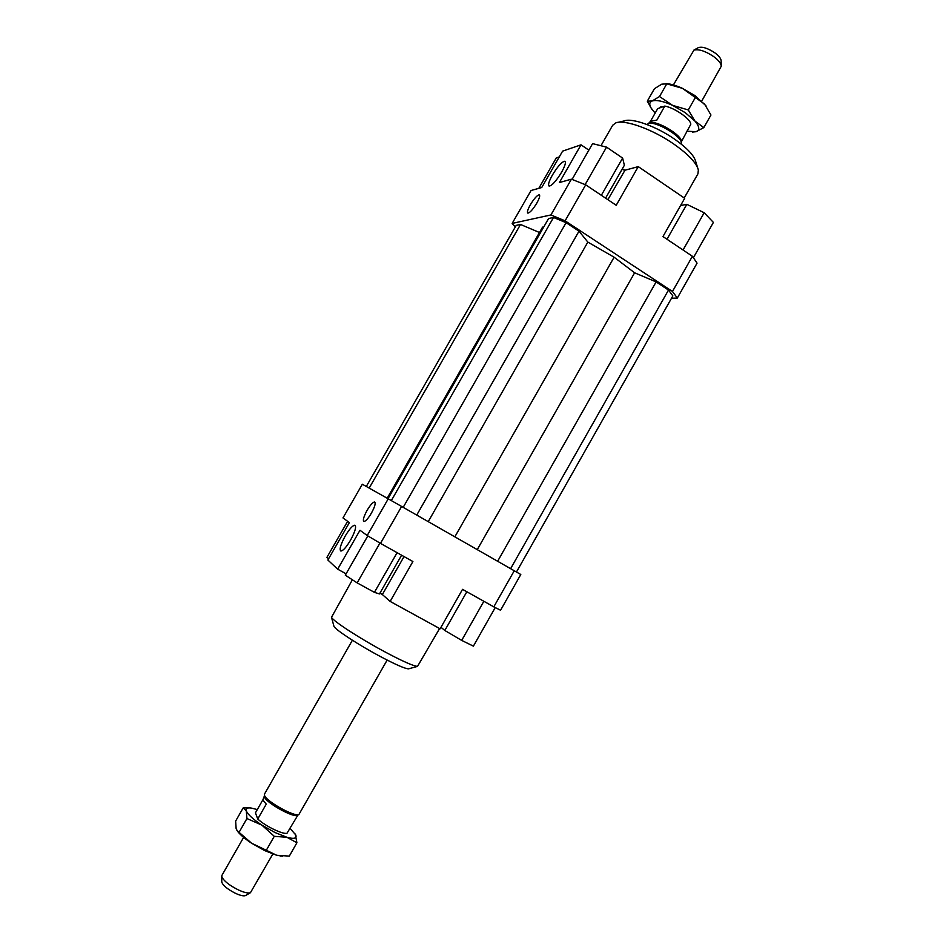 <?xml version="1.0" encoding="UTF-8"?>
<svg xmlns="http://www.w3.org/2000/svg" width="943" height="943" viewBox="0 0 943 943"><rect width="100%" height="100%" fill="white"/><g stroke="black" fill="none" stroke-linecap="round" stroke-linejoin="round"><path stroke-width="1.41" d="M243.624 837.396L221.911 875.399L221.829 876.766C223.739 880.927 229.267 885.312 238.402 889.933C244.225 892.585 248.245 893.504 250.449 892.691L272.81 854.04M297.752 815.188L297.481 815.341C293.591 818.029 266.162 802.823 264.547 797.071L264.382 796.14M264.37 795.986L262.849 800.029L266.256 804.12L257.757 819.007L255.435 812.842L262.814 799.923M387.149 660.076L298.919 814.493C294.888 817.298 266.232 801.409 264.547 795.432L264.488 794.089L352.387 640.25M681.07 143.949L681.259 143.171C682.661 136.782 655.149 120.409 648.336 123.592L647.016 124.523M681.259 142.711L681.235 141.591C682.567 135.45 656.234 119.773 649.68 122.826L647.982 123.733M701.722 101.09L721.265 66.234C721.171 63.499 718.613 60.258 713.592 56.521C705.329 51.04 698.787 48.906 693.954 50.097L673.396 84.929M650.481 121.282L657.695 108.645L664.839 106.076L656.788 120.174L650.599 121.246L648.607 123.38M245.746 895.437L245.498 895.591C243.659 896.274 240.324 895.52 235.514 893.339C227.511 889.261 222.937 885.501 221.77 882.059L221.77 881.764M693.848 50.144L698.15 47.739C701.946 46.325 707.498 48.01 714.806 52.796C718.943 55.885 721.053 58.572 721.136 60.847L721.254 65.774M257.757 819.007C265.148 826.056 283.136 834.767 287.014 833.235L297.894 815.106M681.235 142.004L690.795 124.264C690.806 119.124 674.87 107.938 664.839 106.076M561.556 172.286C556.134 181.103 551.985 185.712 549.109 186.089C547.8 185.064 548.897 181.374 552.409 175.033C557.784 166.263 561.934 161.666 564.857 161.229C566.165 162.231 565.069 165.921 561.556 172.286M350.525 540.186C346.258 547.294 343.028 550.901 340.824 551.018C339.197 549.451 340.659 544.453 345.221 536.025C349.464 528.952 352.694 525.345 354.91 525.204C356.548 526.713 355.087 531.711 350.525 540.186M536.779 203.158C532.878 209.523 529.895 212.847 527.844 213.118C526.878 212.34 527.715 209.558 530.355 204.761C534.233 198.419 537.215 195.107 539.29 194.812C540.256 195.566 539.42 198.348 536.779 203.158M371.424 513.122C368.135 518.591 365.625 521.373 363.892 521.467C362.642 520.324 363.715 516.611 367.098 510.34C370.375 504.882 372.886 502.1 374.63 501.994C375.892 503.114 374.819 506.815 371.424 513.122M372.827 510.481L370.021 515.42M607.881 199.68L624.985 170.212L622.239 168.997M600.95 145.729L612.679 125.266L615.767 122.908C624.596 119.148 653.039 129.415 674.316 144.397C688.59 154.558 696.606 163.104 698.362 170.023L697.914 173.877L684.229 197.959M697.655 167.736L695.757 161.689C694.201 155.607 687.27 148.192 674.952 139.411C656.611 126.468 632.058 117.639 624.266 120.904L618.101 122.366M379.935 593.147L382.54 594.703L379.97 593.076M439.603 628.533L417.513 666.383C413.423 666.076 402.626 661.279 385.121 651.99C360.096 638.635 333.032 621.06 331.5 617.311L352.387 579.792M333.798 625.751L333.963 626.364C335.354 629.771 358.694 645.012 380.3 656.493C395.423 664.497 404.818 668.622 408.472 668.858L409.085 668.693M367.204 535.53L380.477 543.38L401.624 506.45L388.233 498.823L367.204 535.53L359.978 530.272L337.665 569.171L327.869 560.036L349.381 522.575L342.981 517.919L362.336 484.231L388.233 498.823M380.477 543.38L412.904 561.533L390.143 601.41L382.54 594.703M571.423 179.17L559.388 182.553L581.018 144.821L562.606 151.139L541.73 187.516L531.062 190.51L512.155 223.408L550.912 214.957L565.093 220.827L585.697 184.828L571.423 179.17L550.912 214.957M677.322 298.035L697.054 263.168L692.41 256.272L672.465 291.481L677.322 298.035L671.522 298.236M565.093 220.827L672.465 291.481M515.314 226.945L512.155 223.408M516.458 572.012L672.854 295.878L668.504 290.055L656.128 281.91L634.615 272.798L614.117 257.215L587.843 242.092L579.002 231.176L566.095 222.689L553.517 217.479L548.59 218.517L388.021 498.706M539.479 232.508L520.512 224.469L516.222 225.377L366.297 486.47M543.581 227.263L542.579 227.11L387.184 498.234M692.41 256.272L662.964 236.563L684.701 198.289L638.27 166.628L616.215 205.268L585.697 184.828M622.062 169.292L624.667 170.294M624.985 170.212L638.27 166.628M493.802 606.856L500.568 610.239L520.795 574.499L514.253 570.751L493.802 606.856L462.541 589.34L440.122 628.816L390.143 601.41M382.351 594.55L404.04 556.57M440.982 627.295L444.825 630.478L461.681 640.403L473.386 646.144L495.24 607.563M444.825 630.478L466.832 591.744M461.681 640.403L483.865 601.28M401.6 555.203L379.475 593.937L374.418 592.357L357.149 582.88L379.946 543.062M374.418 592.357L397.097 552.681M357.149 582.88L345.303 575.183L367.817 535.895M346.093 573.804L337.665 569.171M328.565 558.822L326.95 557.325L347.637 521.302M680.61 205.503L686.822 204.336L704.173 212.729L713.391 222.418L693.388 257.734M686.822 204.336L666.996 239.263M704.173 212.729L683.038 250.001M572.071 179.429L592.593 143.631L606.561 147.143L622.616 158.07L601.339 195.307M606.561 147.143L585.12 184.604M622.616 158.07L624.372 165.249L605.583 198.148M581.018 144.821L588.856 150.137M538.818 188.329L556.287 157.905L559.293 156.903M391.321 500.592L553.517 217.479M403.191 507.346L566.095 222.689M416.735 515.078L579.002 231.176M428.228 521.644L587.843 242.092M454.844 536.838L614.117 257.215M514.253 570.751L401.624 506.45M477.264 549.628L634.615 272.798M497.633 561.262L656.128 281.91M510.611 568.676L668.504 290.055M369.173 488.085L520.512 224.469M651.719 109.082L647.311 101.16L652.132 100.995L659.522 96.528L672.63 105.38L688.284 109.942L694.885 120.987L685.29 112.7L672.63 105.38C663.247 101.149 656.411 99.687 652.132 100.995C649.491 102.092 649.067 104.331 650.87 107.714L655.126 113.136M686.846 131.195L696.028 131.714C700.024 130.252 699.647 126.68 694.885 120.987L703.796 127.611L710.963 115.022L704.539 104.025L682.367 88.324L695.015 95.644L705.953 105.805M663.271 106.642L660.642 106.901L659.24 108.091M666.017 83.609C670.485 83.821 675.931 85.389 682.367 88.324L666.772 83.833L661.75 84.175L654.418 88.725L647.311 101.16M703.796 127.611L696.028 131.714L692.516 132.067M688.284 109.942L695.569 97.164M659.522 96.528L666.772 83.833M295.265 834.025L296.904 842.771L286.978 837.301L274.272 836.323L261.871 825.113L274.967 832.516L286.978 837.301C294.122 839.211 297.045 838.433 295.76 834.968L289.89 828.178M257.309 809.565L250.979 807.998C247.113 807.55 245.569 808.516 246.323 810.909C247.879 814.54 253.066 819.278 261.871 825.113L246.936 818.536L246.323 810.909L243.176 807.903L248.763 807.892M243.176 807.903L235.644 821.07L236.139 828.732L237.377 830.877L251.557 843.195L276.735 855.289L264.665 850.598L251.557 843.195C245.274 839.034 240.748 835.25 237.978 831.844L236.882 830.276M255.942 814.174L257.227 817.628M282.676 856.22L276.735 855.289L289.324 856.103L296.904 842.771M246.936 818.536L239.251 831.997M274.272 836.323L266.551 849.855M264.382 796.458L264.37 794.796M221.77 882.059L221.746 876.318M245.498 895.591L250.449 892.691M297.481 815.341L298.919 814.493M408.472 668.858L417.513 666.383M333.963 626.364L331.5 617.311M661.514 106.7L660.642 106.901M650.87 107.714L650.151 106.677M280.472 856.079L281.085 856.091M237.978 831.844L237.377 830.877"/></g></svg>
